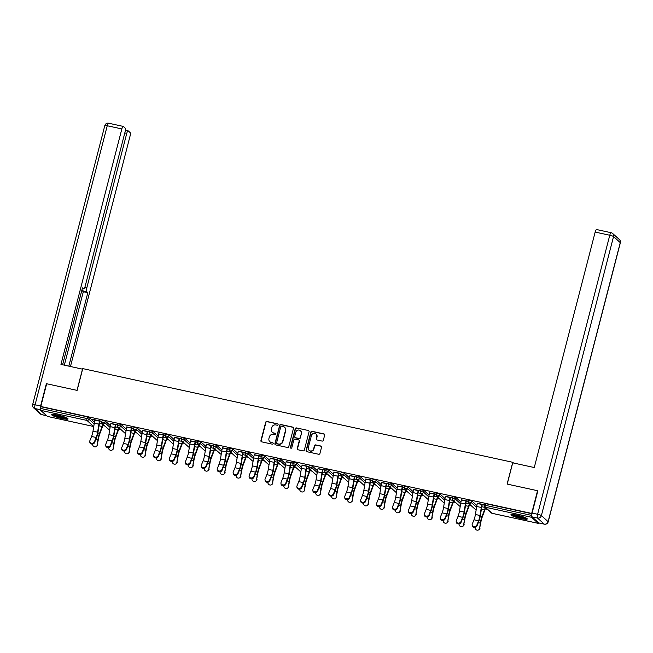<?xml version="1.0" encoding="UTF-8"?>
<svg xmlns="http://www.w3.org/2000/svg" width="653" height="653" viewBox="0 0 653 653"><rect width="100%" height="100%" fill="white"/><g stroke="black" fill="none" stroke-linecap="round" stroke-linejoin="round"><path stroke-width="0.98" d="M278.096 424.67A0.743 0.71 -47.9 0 0 277.582 423.805L266.93 421.487A1.061 1.012 -47.9 0 0 265.665 422.287L260.922 440.612A1.061 1.012 -47.9 0 0 261.665 441.844L272.317 444.171A0.743 0.71 -47.9 0 0 272.995 442.905A0.743 0.71 -47.9 0 0 272.685 442.742L271.305 442.44A3.404 3.249 -47.9 0 1 268.938 438.49L269.338 436.955A3.404 3.249 -47.9 0 1 273.387 434.4L274.766 434.702A0.743 0.71 -47.9 0 0 275.452 433.437A0.743 0.71 -47.9 0 0 275.133 433.274L273.754 432.972A3.404 3.249 -47.9 0 1 271.387 429.021L271.787 427.486A3.404 3.249 -47.9 0 1 275.835 424.932L277.215 425.234A0.743 0.71 -47.9 0 0 278.096 424.67M278.007 424.091A0.743 0.71 -47.9 0 0 277.819 424.017L267.167 421.699A1.061 1.012 -47.9 0 0 265.902 422.499L261.159 440.824A1.061 1.012 -47.9 0 0 261.339 441.714M273.101 443.028A0.743 0.71 -47.9 0 0 272.921 442.954L271.305 442.44M275.55 433.559A0.743 0.71 -47.9 0 0 275.37 433.486L273.754 432.972M517.241 515.201A8.44 1.2 -165.5 0 0 510.915 514.76A8.44 1.2 -165.5 0 0 520.939 518.547A8.44 1.2 -165.5 0 0 527.265 518.988A8.44 1.2 -165.5 0 0 517.241 515.201M58.019 415.145A8.44 1.2 -165.5 0 0 51.693 414.704A8.44 1.2 -165.5 0 0 61.717 418.491A8.44 1.2 -165.5 0 0 68.043 418.932A8.44 1.2 -165.5 0 0 58.019 415.145M322.068 441.085A1.061 1.012 -47.9 0 0 323.333 440.285L324.663 435.143A1.061 1.012 -47.9 0 0 323.929 433.902L312.093 431.323A1.061 1.012 -47.9 0 0 310.828 432.123L306.094 450.456A1.061 1.012 -47.9 0 0 306.828 451.688L318.656 454.268A1.061 1.012 -47.9 0 0 319.929 453.468L321.529 447.256A1.061 1.012 -47.9 0 0 320.794 446.023L315.734 444.913A1.061 1.012 -47.9 0 0 314.46 445.713L313.669 448.799A2.841 2.718 -47.9 0 1 309.081 450.317A2.841 2.718 -47.9 0 1 308.306 447.632L311.424 435.559A2.841 2.718 -47.9 0 1 316.011 434.041A2.841 2.718 -47.9 0 1 316.787 436.735L316.264 438.743A1.061 1.012 -47.9 0 0 317.007 439.975L322.068 441.085M40.796 406.476L46.673 383.752L77.111 390.388L82.743 368.602L512.752 462.3L507.12 484.077L537.558 490.713L531.681 513.429L40.796 406.476L40.723 408.452L86.996 418.532L87.42 416.875L41.155 406.795M293.483 428.344A1.061 1.012 -47.9 0 0 292.748 427.111L280.912 424.532A1.061 1.012 -47.9 0 0 279.647 425.332L274.913 443.656A1.061 1.012 -47.9 0 0 275.648 444.897L287.483 447.476A1.061 1.012 -47.9 0 0 288.748 446.676L293.483 428.344M296.503 427.927L308.338 430.507A1.061 1.012 -47.9 0 1 309.073 431.739L304.339 450.072A1.061 1.012 -47.9 0 1 303.074 450.872L298.005 449.77A1.061 1.012 -47.9 0 1 297.27 448.529L299.188 441.101A1.061 1.012 -47.9 0 0 298.454 439.861L295.091 439.126A1.061 1.012 -47.9 0 0 293.826 439.926L291.826 447.664A0.743 0.71 -47.9 0 1 290.626 448.064A0.743 0.71 -47.9 0 1 290.422 447.362L295.238 428.727A1.061 1.012 -47.9 0 1 296.503 427.927L308.338 430.507M513.552 463.018L512.752 462.3M47.514 416.434A1.624 0.424 -77.7 0 1 47.457 416.434A1.624 0.424 -77.7 0 1 47.4 416.41L40.674 410.329A1.624 0.424 -77.7 0 1 40.723 408.452M531.787 514.711L531.607 515.413A1.624 0.424 102.3 0 0 531.558 517.29L538.284 523.363A1.624 0.424 102.3 0 0 538.341 523.396A1.624 0.424 102.3 0 0 538.758 522.939M487.383 509.364L485.22 508.891M471.45 505.895L469.287 505.422M455.516 502.418L453.345 501.953M439.575 498.949L437.412 498.476M423.642 495.48L421.479 495.007M407.709 492.003L405.546 491.538M391.776 488.534L389.612 488.06M375.842 485.065L373.679 484.591M359.909 481.588L357.746 481.122M343.976 478.118L341.813 477.645M328.043 474.649L325.88 474.176M312.11 471.172L309.946 470.707M296.176 467.703L294.013 467.23M280.243 464.234L278.08 463.761M264.31 460.757L262.147 460.292M248.377 457.288L246.205 456.814M232.435 453.819L230.272 453.345M216.502 450.341L214.339 449.876M200.569 446.872L198.406 446.399M184.636 443.403L182.473 442.93M168.703 439.926L166.539 439.461M152.769 436.457L150.606 435.984M136.836 432.988L134.673 432.515M120.903 429.511L118.74 429.045M104.97 426.042L102.807 425.568M92.799 419.348L101.868 421.324M92.742 419.553L94.954 420.034M99.55 421.03L101.811 421.528M468.658 500.19L471.719 500.851L476.878 505.512M484.591 503.659L485.767 503.667L485.342 505.332L531.607 515.413M531.942 513.731L485.767 503.667M87.42 416.875L89.306 417.528L94.465 422.189M461.434 499.88L468.34 501.178M466.03 500.884L468.291 501.382M436.792 493.244L439.853 493.913L445.003 498.565M429.56 492.942L436.473 494.231M434.155 493.937L436.424 494.435M404.925 486.297L407.986 486.967L413.137 491.627M397.693 485.995L404.607 487.293M402.289 486.999L404.558 487.489M373.051 479.359L376.12 480.02L381.27 484.681M365.827 479.049L372.741 480.347M370.422 480.053L372.692 480.551M341.184 472.413L344.253 473.082L349.404 477.735M333.961 472.111L340.874 473.401M338.556 473.107L340.817 473.605M309.318 465.467L312.387 466.136L317.538 470.797M302.094 465.165L309.008 466.462M306.69 466.169L308.951 466.658M277.452 458.528L280.512 459.19L285.671 463.85M270.228 458.218L277.133 459.516M274.823 459.222L277.084 459.72M245.585 451.582L248.646 452.251L253.805 456.904M238.353 451.28L245.267 452.57M242.957 452.276L245.218 452.774M213.719 444.636L216.78 445.305L221.93 449.966M206.487 444.334L213.4 445.632M211.082 445.338L213.351 445.828M181.852 437.698L184.913 438.359L190.064 443.02M174.62 437.388L181.534 438.685M179.216 438.392L181.485 438.889M149.978 430.751L153.047 431.421L158.197 436.073M142.754 430.449L149.668 431.739M147.349 431.445L149.619 431.943M118.111 423.805L121.18 424.474L126.331 429.135M110.888 423.503L117.801 424.801M115.483 424.507L117.744 424.997M102.178 420.336L105.247 421.005L110.398 425.658M126.821 426.972L133.734 428.27M131.416 427.976L133.677 428.474M134.045 427.282L137.114 427.944L142.264 432.604M158.687 433.919L165.601 435.216M163.283 434.922L165.552 435.412M165.911 434.221L168.98 434.89L174.131 439.551M190.554 440.865L197.467 442.154M195.149 441.861L197.418 442.359M197.786 441.167L200.846 441.836L205.997 446.489M222.42 447.803L229.334 449.101M227.015 448.807L229.285 449.305M229.652 448.113L232.713 448.774L237.863 453.435M254.295 454.749L261.2 456.047M258.89 455.753L261.151 456.243M261.518 455.051L264.579 455.721L269.738 460.381M286.161 461.695L293.075 462.985M290.756 462.691L293.017 463.189M293.385 461.998L296.454 462.667L301.604 467.319M318.027 468.634L324.941 469.931M322.623 469.638L324.884 470.136M325.251 468.944L328.32 469.605L333.471 474.266M349.894 475.58L356.807 476.878M354.489 476.584L356.758 477.074M357.118 475.882L360.187 476.551L365.337 481.212M381.76 482.526L388.674 483.816M386.356 483.522L388.625 484.02M388.992 482.828L392.053 483.498L397.204 488.15M413.627 489.464L420.54 490.762M418.222 490.468L420.491 490.966M420.859 489.774L423.919 490.436L429.07 495.096M445.493 496.411L452.407 497.708M450.097 497.415L452.358 497.904M452.725 496.713L455.786 497.382L460.945 502.043M477.367 503.357L484.273 504.647M481.963 504.353L484.224 504.851M272.44 432.343A3.404 3.249 -47.9 0 0 273.991 433.192M269.991 441.812A3.404 3.249 -47.9 0 0 271.542 442.661M293.303 427.454A1.061 1.012 -47.9 0 0 292.985 427.323L281.157 424.744A1.061 1.012 -47.9 0 0 279.884 425.544L275.15 443.877A1.061 1.012 -47.9 0 0 275.329 444.766M281.647 426.197A0.743 0.71 -47.9 0 0 280.766 426.76L276.603 442.848A0.743 0.71 -47.9 0 0 277.117 443.714L278.578 444.024A3.404 3.249 -47.9 0 0 282.627 441.469L285.467 430.474A3.404 3.249 -47.9 0 0 283.1 426.515L281.647 426.197M276.937 443.64A0.743 0.71 -47.9 0 0 277.362 443.926L277.117 443.714M284.659 427.364A3.404 3.249 -47.9 0 1 285.704 430.686L282.863 441.681A3.404 3.249 -47.9 0 1 278.815 444.244L277.362 443.926M299.009 440.212A1.061 1.012 -47.9 0 1 299.425 441.314L297.507 448.742A1.061 1.012 -47.9 0 0 297.686 449.631M296.74 428.139A1.061 1.012 -47.9 0 0 295.474 428.939L290.658 447.574A0.743 0.71 -47.9 0 0 290.756 448.162M301.188 433.388A2.841 2.718 -47.9 0 0 300.404 430.694A2.841 2.718 -47.9 0 0 295.817 432.213L294.723 436.465A1.061 1.012 -47.9 0 0 295.458 437.706L298.821 438.432A1.061 1.012 -47.9 0 0 300.086 437.632L301.425 433.6A2.841 2.718 -47.9 0 0 300.527 430.8M295.14 437.567A1.061 1.012 -47.9 0 0 295.695 437.918L295.458 437.706M301.425 433.6L300.323 437.853A1.061 1.012 -47.9 0 1 299.058 438.653L295.695 437.918M316.125 434.147A2.841 2.718 -47.9 0 1 317.023 436.947L316.501 438.955A1.061 1.012 -47.9 0 0 316.689 439.844M309.204 450.423A2.841 2.718 -47.9 0 0 313.905 449.011L313.669 448.799M321.349 446.366A1.061 1.012 -47.9 0 0 321.031 446.236L315.97 445.134A1.061 1.012 -47.9 0 0 314.705 445.934L313.905 449.011M324.484 434.253A1.061 1.012 -47.9 0 0 324.166 434.114L312.33 431.543A1.061 1.012 -47.9 0 0 311.065 432.343L306.33 450.668A1.061 1.012 -47.9 0 0 306.51 451.558M92.612 444.032A2.432 2.253 -126.4 0 0 96.358 446.456A2.432 2.253 -126.4 0 0 97.207 444.995L98.366 439.461A7.248 1.877 -77.7 0 1 98.97 436.4A7.248 1.877 -77.7 0 1 99.705 434.057L102.26 427.209A8.66 2.245 102.3 0 0 103.125 424.417L103.133 424.385M99.395 423.389L102.815 424.14A7.248 1.877 -77.7 0 1 102.088 426.474L99.534 433.331A8.66 2.245 102.3 0 0 98.66 436.122A8.66 2.245 102.3 0 0 97.934 439.771L97.207 444.995M97.64 444.677A2.432 2.253 53.6 0 1 96.783 446.138L96.358 446.456M95.003 419.83L94.922 420.148A8.66 2.245 -77.7 0 0 94.293 423.16L93.004 431.16A7.248 1.877 102.3 0 1 92.473 433.682A7.248 1.877 102.3 0 1 91.575 436.473L89.836 440.783A2.432 1.967 -9.2 0 0 89.73 441.673A2.432 1.967 -9.2 0 0 91.902 443.256A2.432 1.967 -9.2 0 0 94.432 441.779L96.171 437.477A7.248 1.877 102.3 0 0 97.077 434.686A7.248 1.877 102.3 0 0 97.599 432.164L98.889 424.164A8.66 2.245 -77.7 0 1 99.517 421.152L99.599 420.834M99.909 421.112L99.827 421.43A7.248 1.877 102.3 0 0 99.297 423.952L98.015 431.951A8.66 2.245 -77.7 0 1 97.379 434.963A8.66 2.245 -77.7 0 1 96.301 438.294L94.563 442.603A2.432 1.967 170.8 0 1 92.032 444.081A2.432 1.967 170.8 0 1 89.861 442.489L89.73 441.673M66.941 417.985A7.305 1.037 14.5 0 1 58.027 416.492A7.305 1.037 14.5 0 1 53.113 414.41M54.55 414.533A6.767 0.963 -165.5 0 0 58.313 415.937A6.767 0.963 -165.5 0 0 65.635 417.398M52.371 414.426A8.391 1.192 -165.5 0 0 57.717 416.565A8.391 1.192 -165.5 0 0 67.585 418.361M526.163 518.049A7.305 1.037 14.5 0 1 524.139 518.049A7.305 1.037 14.5 0 1 517.062 516.499A7.305 1.037 14.5 0 1 512.336 514.466M513.764 514.588A6.767 0.963 -165.5 0 0 523.918 517.388A6.767 0.963 -165.5 0 0 524.857 517.454M511.593 514.482A8.391 1.192 -165.5 0 0 524.857 518.351A8.391 1.192 -165.5 0 0 526.808 518.417M82.596 369.182L60.958 364.407L121.85 128.935L107.247 125.751L35.082 404.787L40.6 405.995L46.363 383.686L77.005 390.363L82.507 369.1M84.768 287.5L86.792 287.94L126.764 133.375L124.796 132.951M86.792 287.94A3.249 0.841 102.3 0 0 86.702 291.695L82.205 290.716A3.249 0.841 -77.7 0 1 81.952 289.891M68.834 366.121L87.82 292.699L86.702 291.695M70.467 366.48L129.996 136.297A3.249 0.841 102.3 0 0 130.086 132.543L128.282 130.91A3.249 0.841 102.3 0 0 128.168 130.845A3.249 0.841 102.3 0 0 126.764 133.375M40.543 409.782L34.993 408.541L41.71 414.622L46.6 415.683M82.286 288.593L83.592 288.879A3.249 0.841 102.3 0 0 83.706 288.944A3.249 0.841 102.3 0 0 85.11 286.414L125.082 131.857A3.249 0.841 102.3 0 0 125.172 128.094L123.368 126.47A3.249 0.841 102.3 0 0 123.254 126.404A3.249 0.841 102.3 0 0 121.85 128.935M83.592 288.879L82.474 287.875L62.59 364.758M40.6 405.995A3.249 0.841 102.3 0 0 40.502 409.749M64.337 365.141L83.323 291.72L82.205 290.716M83.323 291.72L87.82 292.699M531.999 516.841L538.725 522.914L544.235 524.114L537.517 518.041L531.999 516.841A3.249 0.841 -77.7 0 1 532.097 513.078L537.86 490.778L507.218 484.102L512.719 462.838L534.268 467.532L595.169 232.068A3.249 0.841 -77.7 0 1 596.573 229.538A3.249 0.841 -77.7 0 1 596.687 229.595M108.545 447.509A2.432 2.253 -126.4 0 0 112.292 449.925A2.432 2.253 -126.4 0 0 113.149 448.464L114.299 442.93A7.248 1.877 -77.7 0 1 114.904 439.869A7.248 1.877 -77.7 0 1 115.638 437.534L118.193 430.678A8.66 2.245 102.3 0 0 119.058 427.886L119.066 427.854M115.328 426.866L118.748 427.609A7.248 1.877 -77.7 0 1 118.022 429.952L115.467 436.8A8.66 2.245 102.3 0 0 114.602 439.591A8.66 2.245 102.3 0 0 113.867 443.248L113.149 448.464M113.573 448.154A2.432 2.253 53.6 0 1 112.716 449.615L112.292 449.925M124.478 450.978A2.432 2.253 -126.4 0 0 128.225 453.394A2.432 2.253 -126.4 0 0 129.082 451.941L130.233 446.399A7.248 1.877 -77.7 0 1 130.837 443.346A7.248 1.877 -77.7 0 1 131.571 441.004L134.126 434.155A8.66 2.245 102.3 0 0 134.991 431.364L135 431.331M131.261 430.335L134.689 431.078A7.248 1.877 -77.7 0 1 133.955 433.421L131.4 440.269A8.66 2.245 102.3 0 0 130.535 443.069A8.66 2.245 102.3 0 0 129.808 446.717L129.082 451.941M129.506 451.623A2.432 2.253 53.6 0 1 128.649 453.084L128.225 453.394M140.411 454.447A2.432 2.253 -126.4 0 0 144.158 456.871A2.432 2.253 -126.4 0 0 145.015 455.41L146.166 449.876A7.248 1.877 -77.7 0 1 146.778 446.815A7.248 1.877 -77.7 0 1 147.505 444.473L150.059 437.624A8.66 2.245 102.3 0 0 150.925 434.833L150.933 434.8M147.194 433.804L150.623 434.555A7.248 1.877 -77.7 0 1 149.888 436.89L147.333 443.746A8.66 2.245 102.3 0 0 146.468 446.538A8.66 2.245 102.3 0 0 145.741 450.186L145.015 455.41M145.439 455.092A2.432 2.253 53.6 0 1 144.582 456.553L144.158 456.871M156.345 457.924A2.432 2.253 -126.4 0 0 160.091 460.341A2.432 2.253 -126.4 0 0 160.948 458.879L162.099 453.345A7.248 1.877 -77.7 0 1 162.711 450.284A7.248 1.877 -77.7 0 1 163.438 447.95L165.993 441.093A8.66 2.245 102.3 0 0 166.858 438.302L166.866 438.269M163.128 437.281L166.556 438.024A7.248 1.877 -77.7 0 1 165.821 440.367L163.266 447.215A8.66 2.245 102.3 0 0 162.401 450.007A8.66 2.245 102.3 0 0 161.675 453.664L160.948 458.879M161.373 458.569A2.432 2.253 53.6 0 1 160.524 460.03L160.091 460.341M172.278 461.393A2.432 2.253 -126.4 0 0 176.024 463.81A2.432 2.253 -126.4 0 0 176.881 462.357L178.032 456.814A7.248 1.877 -77.7 0 1 178.644 453.762A7.248 1.877 -77.7 0 1 179.371 451.419L181.926 444.571A8.66 2.245 102.3 0 0 182.799 441.779L182.807 441.746M179.061 440.751L182.489 441.493A7.248 1.877 -77.7 0 1 181.754 443.836L179.2 450.684A8.66 2.245 102.3 0 0 178.334 453.484A8.66 2.245 102.3 0 0 177.608 457.133L176.881 462.357M177.306 462.038A2.432 2.253 53.6 0 1 176.457 463.499L176.024 463.81M110.937 423.299L110.855 423.626A8.66 2.245 -77.7 0 0 110.226 426.638L108.937 434.629A7.248 1.877 102.3 0 1 108.414 437.151A7.248 1.877 102.3 0 1 107.508 439.942L105.77 444.252A2.432 1.967 -9.2 0 0 105.664 445.142A2.432 1.967 -9.2 0 0 107.835 446.725A2.432 1.967 -9.2 0 0 110.365 445.256L112.104 440.946A7.248 1.877 102.3 0 0 113.01 438.155A7.248 1.877 102.3 0 0 113.532 435.633L114.822 427.633A8.66 2.245 -77.7 0 1 115.45 424.63L115.532 424.303M115.842 424.581L115.761 424.907A7.248 1.877 102.3 0 0 115.23 427.429L113.948 435.42A8.66 2.245 -77.7 0 1 113.312 438.432A8.66 2.245 -77.7 0 1 112.234 441.771L110.496 446.072A2.432 1.967 170.8 0 1 107.965 447.55A2.432 1.967 170.8 0 1 105.794 445.966L105.664 445.142M126.87 426.776L126.788 427.095A8.66 2.245 -77.7 0 0 126.16 430.107L124.87 438.106A7.248 1.877 102.3 0 1 124.348 440.628A7.248 1.877 102.3 0 1 123.441 443.42L121.703 447.721A2.432 1.967 -9.2 0 0 121.597 448.611A2.432 1.967 -9.2 0 0 123.768 450.203A2.432 1.967 -9.2 0 0 126.298 448.725L128.037 444.415A7.248 1.877 102.3 0 0 128.943 441.624A7.248 1.877 102.3 0 0 129.465 439.102L130.755 431.111A8.66 2.245 -77.7 0 1 131.384 428.099L131.465 427.78M131.775 428.058L131.694 428.376A7.248 1.877 102.3 0 0 131.163 430.898L129.882 438.898A8.66 2.245 -77.7 0 1 129.253 441.91A8.66 2.245 -77.7 0 1 128.168 445.24L126.429 449.542A2.432 1.967 170.8 0 1 123.899 451.019A2.432 1.967 170.8 0 1 121.727 449.435L121.597 448.611M142.803 430.245L142.721 430.564A8.66 2.245 -77.7 0 0 142.093 433.576L140.803 441.575A7.248 1.877 102.3 0 1 140.281 444.097A7.248 1.877 102.3 0 1 139.375 446.889L137.636 451.199A2.432 1.967 -9.2 0 0 137.53 452.088A2.432 1.967 -9.2 0 0 139.701 453.672A2.432 1.967 -9.2 0 0 142.232 452.194L143.97 447.893A7.248 1.877 102.3 0 0 144.876 445.101A7.248 1.877 102.3 0 0 145.399 442.579L146.688 434.58A8.66 2.245 -77.7 0 1 147.317 431.568L147.398 431.249M147.709 431.527L147.627 431.845A7.248 1.877 102.3 0 0 147.096 434.367L145.815 442.367A8.66 2.245 -77.7 0 1 145.186 445.379A8.66 2.245 -77.7 0 1 144.101 448.709L142.362 453.019A2.432 1.967 170.8 0 1 139.832 454.496A2.432 1.967 170.8 0 1 137.661 452.904L137.53 452.088M158.736 433.714L158.655 434.041A8.66 2.245 -77.7 0 0 158.026 437.053L156.736 445.044A7.248 1.877 102.3 0 1 156.214 447.566A7.248 1.877 102.3 0 1 155.308 450.358L153.569 454.668A2.432 1.967 -9.2 0 0 153.463 455.557A2.432 1.967 -9.2 0 0 155.634 457.141A2.432 1.967 -9.2 0 0 158.165 455.672L159.903 451.362A7.248 1.877 102.3 0 0 160.809 448.57A7.248 1.877 102.3 0 0 161.34 446.048L162.621 438.049A8.66 2.245 -77.7 0 1 163.25 435.045L163.332 434.718M163.642 434.996L163.56 435.322A7.248 1.877 102.3 0 0 163.03 437.845L161.748 445.836A8.66 2.245 -77.7 0 1 161.12 448.848A8.66 2.245 -77.7 0 1 160.034 452.186L158.295 456.488A2.432 1.967 170.8 0 1 155.765 457.965A2.432 1.967 170.8 0 1 153.594 456.382L153.463 455.557M174.669 437.192L174.588 437.51A8.66 2.245 -77.7 0 0 173.959 440.522L172.678 448.521A7.248 1.877 102.3 0 1 172.147 451.043A7.248 1.877 102.3 0 1 171.241 453.835L169.502 458.137A2.432 1.967 -9.2 0 0 169.396 459.026A2.432 1.967 -9.2 0 0 171.568 460.618A2.432 1.967 -9.2 0 0 174.098 459.141L175.837 454.831A7.248 1.877 102.3 0 0 176.743 452.039A7.248 1.877 102.3 0 0 177.273 449.517L178.555 441.526A8.66 2.245 -77.7 0 1 179.183 438.514L179.273 438.196M179.575 438.473L179.493 438.792A7.248 1.877 102.3 0 0 178.971 441.314L177.681 449.313A8.66 2.245 -77.7 0 1 177.053 452.325A8.66 2.245 -77.7 0 1 175.967 455.655L174.237 459.957A2.432 1.967 170.8 0 1 171.698 461.434A2.432 1.967 170.8 0 1 169.535 459.851L169.396 459.026M188.211 464.863A2.432 2.253 -126.4 0 0 191.958 467.287A2.432 2.253 -126.4 0 0 192.815 465.826L193.965 460.292A7.248 1.877 -77.7 0 1 194.578 457.231A7.248 1.877 -77.7 0 1 195.304 454.888L197.859 448.04A8.66 2.245 102.3 0 0 198.732 445.248L198.741 445.215M194.994 444.22L198.422 444.971A7.248 1.877 -77.7 0 1 197.696 447.305L195.141 454.161A8.66 2.245 102.3 0 0 194.268 456.953A8.66 2.245 102.3 0 0 193.541 460.602L192.815 465.826M193.239 465.507A2.432 2.253 53.6 0 1 192.39 466.968L191.958 467.287M190.611 440.661L190.521 440.979A8.66 2.245 -77.7 0 0 189.892 443.991L188.611 451.99A7.248 1.877 102.3 0 1 188.08 454.512A7.248 1.877 102.3 0 1 187.174 457.304L185.436 461.614A2.432 1.967 -9.2 0 0 185.33 462.504A2.432 1.967 -9.2 0 0 187.501 464.087A2.432 1.967 -9.2 0 0 190.031 462.61L191.77 458.308A7.248 1.877 102.3 0 0 192.676 455.516A7.248 1.877 102.3 0 0 193.206 452.994L194.488 444.995A8.66 2.245 -77.7 0 1 195.116 441.983L195.206 441.665M195.508 441.942L195.427 442.261A7.248 1.877 102.3 0 0 194.904 444.783L193.614 452.782A8.66 2.245 -77.7 0 1 192.986 455.794A8.66 2.245 -77.7 0 1 191.909 459.124L190.17 463.434A2.432 1.967 170.8 0 1 187.631 464.912A2.432 1.967 170.8 0 1 185.468 463.32L185.33 462.504M204.144 468.34A2.432 2.253 -126.4 0 0 207.891 470.756A2.432 2.253 -126.4 0 0 208.748 469.295L209.899 463.761A7.248 1.877 -77.7 0 1 210.511 460.7A7.248 1.877 -77.7 0 1 211.237 458.365L213.792 451.509A8.66 2.245 102.3 0 0 214.666 448.717L214.674 448.684M210.935 447.697L214.355 448.44A7.248 1.877 -77.7 0 1 213.629 450.782L211.074 457.631A8.66 2.245 102.3 0 0 210.201 460.422A8.66 2.245 102.3 0 0 209.474 464.079L208.748 469.295M209.172 468.985A2.432 2.253 53.6 0 1 208.323 470.446L207.891 470.756M206.544 444.13L206.454 444.456A8.66 2.245 -77.7 0 0 205.826 447.468L204.544 455.459A7.248 1.877 102.3 0 1 204.014 457.982A7.248 1.877 102.3 0 1 203.107 460.773L201.369 465.083A2.432 1.967 -9.2 0 0 201.263 465.973A2.432 1.967 -9.2 0 0 203.434 467.556A2.432 1.967 -9.2 0 0 205.964 466.087L207.703 461.777A7.248 1.877 102.3 0 0 208.609 458.986A7.248 1.877 102.3 0 0 209.14 456.463L210.421 448.464A8.66 2.245 -77.7 0 1 211.058 445.46L211.139 445.134M211.45 445.411L211.36 445.738A7.248 1.877 102.3 0 0 210.837 448.26L209.548 456.251A8.66 2.245 -77.7 0 1 208.919 459.263A8.66 2.245 -77.7 0 1 207.842 462.602L206.103 466.903A2.432 1.967 170.8 0 1 203.565 468.381A2.432 1.967 170.8 0 1 201.402 466.797L201.263 465.973M220.077 471.809A2.432 2.253 -126.4 0 0 223.832 474.225A2.432 2.253 -126.4 0 0 224.681 472.772L225.832 467.23A7.248 1.877 -77.7 0 1 226.444 464.177A7.248 1.877 -77.7 0 1 227.171 461.834L229.725 454.986A8.66 2.245 102.3 0 0 230.599 452.194L230.607 452.162M226.869 451.166L230.289 451.909A7.248 1.877 -77.7 0 1 229.562 454.251L227.007 461.1A8.66 2.245 102.3 0 0 226.134 463.899A8.66 2.245 102.3 0 0 225.407 467.548L224.681 472.772M225.105 472.454A2.432 2.253 53.6 0 1 224.257 473.915L223.832 474.225M222.477 447.607L222.395 447.925A8.66 2.245 -77.7 0 0 221.759 450.937L220.477 458.937A7.248 1.877 102.3 0 1 219.947 461.459A7.248 1.877 102.3 0 1 219.041 464.25L217.302 468.552A2.432 1.967 -9.2 0 0 217.196 469.442A2.432 1.967 -9.2 0 0 219.367 471.033A2.432 1.967 -9.2 0 0 221.898 469.556L223.636 465.246A7.248 1.877 102.3 0 0 224.542 462.455A7.248 1.877 102.3 0 0 225.073 459.932L226.354 451.941A8.66 2.245 -77.7 0 1 226.991 448.929L227.073 448.611M227.383 448.889L227.293 449.207A7.248 1.877 102.3 0 0 226.771 451.729L225.481 459.728A8.66 2.245 -77.7 0 1 224.852 462.74A8.66 2.245 -77.7 0 1 223.775 466.071L222.036 470.372A2.432 1.967 170.8 0 1 219.498 471.85A2.432 1.967 170.8 0 1 217.335 470.266L217.196 469.442M236.011 475.278A2.432 2.253 -126.4 0 0 239.765 477.702A2.432 2.253 -126.4 0 0 240.614 476.241L241.765 470.707A7.248 1.877 -77.7 0 1 242.377 467.646A7.248 1.877 -77.7 0 1 243.104 465.303L245.659 458.455A8.66 2.245 102.3 0 0 246.532 455.663L246.54 455.631M242.802 454.635L246.222 455.386A7.248 1.877 -77.7 0 1 245.495 457.72L242.94 464.577A8.66 2.245 102.3 0 0 242.067 467.368A8.66 2.245 102.3 0 0 241.341 471.017L240.614 476.241M241.039 475.923A2.432 2.253 53.6 0 1 240.19 477.384L239.765 477.702M238.41 451.076L238.329 451.394A8.66 2.245 -77.7 0 0 237.692 454.406L236.41 462.406A7.248 1.877 102.3 0 1 235.88 464.928A7.248 1.877 102.3 0 1 234.974 467.719L233.235 472.029A2.432 1.967 -9.2 0 0 233.137 472.919A2.432 1.967 -9.2 0 0 235.3 474.502A2.432 1.967 -9.2 0 0 237.839 473.025L239.569 468.723A7.248 1.877 102.3 0 0 240.475 465.932A7.248 1.877 102.3 0 0 241.006 463.41L242.287 455.41A8.66 2.245 -77.7 0 1 242.924 452.398L243.006 452.08M243.316 452.358L243.234 452.676A7.248 1.877 102.3 0 0 242.704 455.198L241.414 463.197A8.66 2.245 -77.7 0 1 240.786 466.209A8.66 2.245 -77.7 0 1 239.708 469.54L237.97 473.849A2.432 1.967 170.8 0 1 235.439 475.327A2.432 1.967 170.8 0 1 233.268 473.735L233.137 472.919M251.944 478.755A2.432 2.253 -126.4 0 0 255.698 481.171A2.432 2.253 -126.4 0 0 256.547 479.71L257.698 474.176A7.248 1.877 -77.7 0 1 258.31 471.115A7.248 1.877 -77.7 0 1 259.037 468.781L261.592 461.924A8.66 2.245 102.3 0 0 262.465 459.132L262.473 459.1M258.735 458.112L262.155 458.855A7.248 1.877 -77.7 0 1 261.429 461.198L258.874 468.046A8.66 2.245 102.3 0 0 258 470.837A8.66 2.245 102.3 0 0 257.274 474.494L256.547 479.71M256.98 479.4A2.432 2.253 53.6 0 1 256.123 480.861L255.698 481.171M254.344 454.545L254.262 454.872A8.66 2.245 -77.7 0 0 253.625 457.884L252.344 465.875A7.248 1.877 102.3 0 1 251.813 468.397A7.248 1.877 102.3 0 1 250.907 471.188L249.177 475.498A2.432 1.967 -9.2 0 0 249.071 476.388A2.432 1.967 -9.2 0 0 251.234 477.972A2.432 1.967 -9.2 0 0 253.772 476.502L255.511 472.192A7.248 1.877 102.3 0 0 256.409 469.401A7.248 1.877 102.3 0 0 256.939 466.879L258.229 458.879A8.66 2.245 -77.7 0 1 258.857 455.876L258.939 455.549M259.249 455.827L259.168 456.153A7.248 1.877 102.3 0 0 258.637 458.675L257.347 466.666A8.66 2.245 -77.7 0 1 256.719 469.678A8.66 2.245 -77.7 0 1 255.641 473.017L253.903 477.319A2.432 1.967 170.8 0 1 251.372 478.796A2.432 1.967 170.8 0 1 249.201 477.212L249.071 476.388M267.885 482.224A2.432 2.253 -126.4 0 0 271.632 484.64A2.432 2.253 -126.4 0 0 272.481 483.187L273.64 477.645A7.248 1.877 -77.7 0 1 274.244 474.592A7.248 1.877 -77.7 0 1 274.97 472.25L277.525 465.401A8.66 2.245 102.3 0 0 278.398 462.61L278.407 462.577M274.668 461.581L278.088 462.324A7.248 1.877 -77.7 0 1 277.362 464.667L274.807 471.515A8.66 2.245 102.3 0 0 273.934 474.315A8.66 2.245 102.3 0 0 273.207 477.963L272.481 483.187M272.913 482.869A2.432 2.253 53.6 0 1 272.056 484.33L271.632 484.64M270.277 458.022L270.195 458.341A8.66 2.245 -77.7 0 0 269.567 461.353L268.277 469.352A7.248 1.877 102.3 0 1 267.746 471.874A7.248 1.877 102.3 0 1 266.848 474.666L265.11 478.967A2.432 1.967 -9.2 0 0 265.004 479.857A2.432 1.967 -9.2 0 0 267.167 481.449A2.432 1.967 -9.2 0 0 269.705 479.971L271.444 475.662A7.248 1.877 102.3 0 0 272.342 472.87A7.248 1.877 102.3 0 0 272.872 470.348L274.162 462.357A8.66 2.245 -77.7 0 1 274.791 459.345L274.872 459.026M275.182 459.304L275.101 459.622A7.248 1.877 102.3 0 0 274.57 462.144L273.281 470.144A8.66 2.245 -77.7 0 1 272.652 473.156A8.66 2.245 -77.7 0 1 271.575 476.486L269.836 480.788A2.432 1.967 170.8 0 1 267.306 482.265A2.432 1.967 170.8 0 1 265.134 480.681L265.004 479.857M283.818 485.693A2.432 2.253 -126.4 0 0 287.565 488.118A2.432 2.253 -126.4 0 0 288.414 486.656L289.573 481.122A7.248 1.877 -77.7 0 1 290.177 478.061A7.248 1.877 -77.7 0 1 290.911 475.719L293.458 468.87A8.66 2.245 102.3 0 0 294.332 466.079L294.34 466.046M290.601 465.05L294.021 465.801A7.248 1.877 -77.7 0 1 293.295 468.136L290.74 474.992A8.66 2.245 102.3 0 0 289.867 477.784A8.66 2.245 102.3 0 0 289.14 481.432L288.414 486.656M288.846 486.338A2.432 2.253 53.6 0 1 287.989 487.799L287.565 488.118M286.21 461.491L286.128 461.81A8.66 2.245 -77.7 0 0 285.5 464.822L284.21 472.821A7.248 1.877 102.3 0 1 283.68 475.343A7.248 1.877 102.3 0 1 282.782 478.135L281.043 482.445A2.432 1.967 -9.2 0 0 280.937 483.334A2.432 1.967 -9.2 0 0 283.1 484.918A2.432 1.967 -9.2 0 0 285.639 483.44L287.377 479.139A7.248 1.877 102.3 0 0 288.275 476.347A7.248 1.877 102.3 0 0 288.806 473.825L290.095 465.826A8.66 2.245 -77.7 0 1 290.724 462.814L290.805 462.495M291.116 462.773L291.034 463.091A7.248 1.877 102.3 0 0 290.503 465.613L289.222 473.613A8.66 2.245 -77.7 0 1 288.585 476.625A8.66 2.245 -77.7 0 1 287.508 479.955L285.769 484.265A2.432 1.967 170.8 0 1 283.239 485.742A2.432 1.967 170.8 0 1 281.068 484.151L280.937 483.334M299.751 489.17A2.432 2.253 -126.4 0 0 303.498 491.587A2.432 2.253 -126.4 0 0 304.347 490.125L305.506 484.591A7.248 1.877 -77.7 0 1 306.11 481.53A7.248 1.877 -77.7 0 1 306.845 479.196L309.4 472.339A8.66 2.245 102.3 0 0 310.265 469.548L310.273 469.515M306.535 468.528L309.955 469.27A7.248 1.877 -77.7 0 1 309.228 471.613L306.673 478.461A8.66 2.245 102.3 0 0 305.8 481.253A8.66 2.245 102.3 0 0 305.073 484.91L304.347 490.125M304.78 489.815A2.432 2.253 53.6 0 1 303.923 491.276L303.498 491.587M302.143 464.96L302.061 465.287A8.66 2.245 -77.7 0 0 301.433 468.299L300.143 476.29A7.248 1.877 102.3 0 1 299.613 478.812A7.248 1.877 102.3 0 1 298.715 481.604L296.976 485.914A2.432 1.967 -9.2 0 0 296.87 486.803A2.432 1.967 -9.2 0 0 299.041 488.387A2.432 1.967 -9.2 0 0 301.572 486.918L303.31 482.608A7.248 1.877 102.3 0 0 304.216 479.816A7.248 1.877 102.3 0 0 304.739 477.294L306.028 469.295A8.66 2.245 -77.7 0 1 306.657 466.291L306.739 465.964M307.049 466.242L306.967 466.569A7.248 1.877 102.3 0 0 306.437 469.091L305.155 477.082A8.66 2.245 -77.7 0 1 304.518 480.094A8.66 2.245 -77.7 0 1 303.441 483.432L301.702 487.734A2.432 1.967 170.8 0 1 299.172 489.211A2.432 1.967 170.8 0 1 297.001 487.628L296.87 486.803M315.685 492.64A2.432 2.253 -126.4 0 0 319.431 495.056A2.432 2.253 -126.4 0 0 320.288 493.603L321.439 488.06A7.248 1.877 -77.7 0 1 322.043 485.008A7.248 1.877 -77.7 0 1 322.778 482.665L325.333 475.817A8.66 2.245 102.3 0 0 326.198 473.025L326.206 472.992M322.468 471.997L325.888 472.739A7.248 1.877 -77.7 0 1 325.161 475.082L322.606 481.93A8.66 2.245 102.3 0 0 321.741 484.73A8.66 2.245 102.3 0 0 321.007 488.379L320.288 493.603M320.713 493.284A2.432 2.253 53.6 0 1 319.856 494.745L319.431 495.056M318.076 468.438L317.995 468.756A8.66 2.245 -77.7 0 0 317.366 471.768L316.076 479.767A7.248 1.877 102.3 0 1 315.554 482.289A7.248 1.877 102.3 0 1 314.648 485.081L312.909 489.383A2.432 1.967 -9.2 0 0 312.803 490.272A2.432 1.967 -9.2 0 0 314.975 491.864A2.432 1.967 -9.2 0 0 317.505 490.387L319.244 486.077A7.248 1.877 102.3 0 0 320.15 483.285A7.248 1.877 102.3 0 0 320.672 480.763L321.962 472.772A8.66 2.245 -77.7 0 1 322.59 469.76L322.672 469.434M322.982 469.719L322.9 470.038A7.248 1.877 102.3 0 0 322.37 472.56L321.088 480.559A8.66 2.245 -77.7 0 1 320.452 483.571A8.66 2.245 -77.7 0 1 319.374 486.901L317.636 491.203A2.432 1.967 170.8 0 1 315.105 492.68A2.432 1.967 170.8 0 1 312.934 491.097L312.803 490.272M331.618 496.109A2.432 2.253 -126.4 0 0 335.364 498.533A2.432 2.253 -126.4 0 0 336.222 497.072L337.372 491.538A7.248 1.877 -77.7 0 1 337.976 488.477A7.248 1.877 -77.7 0 1 338.711 486.134L341.266 479.286A8.66 2.245 102.3 0 0 342.131 476.494L342.139 476.461M338.401 475.466L341.829 476.217A7.248 1.877 -77.7 0 1 341.095 478.551L338.54 485.408A8.66 2.245 102.3 0 0 337.674 488.199A8.66 2.245 102.3 0 0 336.948 491.848L336.222 497.072M336.646 496.753A2.432 2.253 53.6 0 1 335.789 498.215L335.364 498.533M334.01 471.907L333.928 472.225A8.66 2.245 -77.7 0 0 333.299 475.237L332.01 483.236A7.248 1.877 102.3 0 1 331.487 485.759A7.248 1.877 102.3 0 1 330.581 488.55L328.843 492.86A2.432 1.967 -9.2 0 0 328.737 493.75A2.432 1.967 -9.2 0 0 330.908 495.333A2.432 1.967 -9.2 0 0 333.438 493.856L335.177 489.554A7.248 1.877 102.3 0 0 336.083 486.763A7.248 1.877 102.3 0 0 336.605 484.24L337.895 476.241A8.66 2.245 -77.7 0 1 338.523 473.229L338.605 472.911M338.915 473.188L338.834 473.507A7.248 1.877 102.3 0 0 338.303 476.029L337.021 484.028A8.66 2.245 -77.7 0 1 336.393 487.04A8.66 2.245 -77.7 0 1 335.307 490.37L333.569 494.68A2.432 1.967 170.8 0 1 331.038 496.158A2.432 1.967 170.8 0 1 328.867 494.566L328.737 493.75M347.551 499.586A2.432 2.253 -126.4 0 0 351.298 502.002A2.432 2.253 -126.4 0 0 352.155 500.541L353.306 495.007A7.248 1.877 -77.7 0 1 353.918 491.946A7.248 1.877 -77.7 0 1 354.644 489.611L357.199 482.755A8.66 2.245 102.3 0 0 358.064 479.963L358.073 479.931M354.334 478.943L357.762 479.686A7.248 1.877 -77.7 0 1 357.028 482.028L354.473 488.877A8.66 2.245 102.3 0 0 353.608 491.668A8.66 2.245 102.3 0 0 352.881 495.325L352.155 500.541M352.579 500.231A2.432 2.253 53.6 0 1 351.722 501.692L351.298 502.002M349.943 475.376L349.861 475.702A8.66 2.245 -77.7 0 0 349.233 478.714L347.943 486.705A7.248 1.877 102.3 0 1 347.42 489.228A7.248 1.877 102.3 0 1 346.514 492.019L344.776 496.329A2.432 1.967 -9.2 0 0 344.67 497.219A2.432 1.967 -9.2 0 0 346.841 498.802A2.432 1.967 -9.2 0 0 349.371 497.333L351.11 493.023A7.248 1.877 102.3 0 0 352.016 490.232A7.248 1.877 102.3 0 0 352.538 487.709L353.828 479.71A8.66 2.245 -77.7 0 1 354.457 476.706L354.538 476.38M354.848 476.657L354.767 476.984A7.248 1.877 102.3 0 0 354.236 479.506L352.955 487.497A8.66 2.245 -77.7 0 1 352.326 490.509A8.66 2.245 -77.7 0 1 351.241 493.848L349.502 498.149A2.432 1.967 170.8 0 1 346.972 499.627A2.432 1.967 170.8 0 1 344.8 498.043L344.67 497.219M363.484 503.055A2.432 2.253 -126.4 0 0 367.231 505.471A2.432 2.253 -126.4 0 0 368.088 504.018L369.239 498.476A7.248 1.877 -77.7 0 1 369.851 495.423A7.248 1.877 -77.7 0 1 370.577 493.08L373.132 486.232A8.66 2.245 102.3 0 0 374.006 483.44L374.014 483.408M370.267 482.412L373.696 483.155A7.248 1.877 -77.7 0 1 372.961 485.497L370.406 492.346A8.66 2.245 102.3 0 0 369.541 495.145A8.66 2.245 102.3 0 0 368.814 498.794L368.088 504.018M368.512 503.7A2.432 2.253 53.6 0 1 367.663 505.161L367.231 505.471M365.876 478.853L365.794 479.171A8.66 2.245 -77.7 0 0 365.166 482.183L363.876 490.183A7.248 1.877 102.3 0 1 363.354 492.705A7.248 1.877 102.3 0 1 362.448 495.496L360.709 499.798A2.432 1.967 -9.2 0 0 360.603 500.688A2.432 1.967 -9.2 0 0 362.774 502.279A2.432 1.967 -9.2 0 0 365.305 500.802L367.043 496.492A7.248 1.877 102.3 0 0 367.949 493.701A7.248 1.877 102.3 0 0 368.48 491.178L369.761 483.187A8.66 2.245 -77.7 0 1 370.39 480.175L370.471 479.849M370.782 480.135L370.7 480.453A7.248 1.877 102.3 0 0 370.169 482.975L368.888 490.974A8.66 2.245 -77.7 0 1 368.259 493.986A8.66 2.245 -77.7 0 1 367.174 497.317L365.443 501.618A2.432 1.967 170.8 0 1 362.905 503.096A2.432 1.967 170.8 0 1 360.734 501.512L360.603 500.688M379.417 506.524A2.432 2.253 -126.4 0 0 383.164 508.948A2.432 2.253 -126.4 0 0 384.021 507.487L385.172 501.953A7.248 1.877 -77.7 0 1 385.784 498.892A7.248 1.877 -77.7 0 1 386.511 496.549L389.066 489.701A8.66 2.245 102.3 0 0 389.939 486.909L389.947 486.877M386.201 485.881L389.629 486.632A7.248 1.877 -77.7 0 1 388.894 488.966L386.347 495.823A8.66 2.245 102.3 0 0 385.474 498.614A8.66 2.245 102.3 0 0 384.748 502.263L384.021 507.487M384.446 507.169A2.432 2.253 53.6 0 1 383.597 508.63L383.164 508.948M381.809 482.322L381.727 482.64A8.66 2.245 -77.7 0 0 381.099 485.652L379.817 493.652A7.248 1.877 102.3 0 1 379.287 496.174A7.248 1.877 102.3 0 1 378.381 498.965L376.642 503.275A2.432 1.967 -9.2 0 0 376.536 504.165A2.432 1.967 -9.2 0 0 378.707 505.749A2.432 1.967 -9.2 0 0 381.238 504.271L382.976 499.969A7.248 1.877 102.3 0 0 383.882 497.178A7.248 1.877 102.3 0 0 384.413 494.656L385.694 486.656A8.66 2.245 -77.7 0 1 386.323 483.644L386.413 483.326M386.715 483.604L386.633 483.922A7.248 1.877 102.3 0 0 386.111 486.444L384.821 494.443A8.66 2.245 -77.7 0 1 384.193 497.455A8.66 2.245 -77.7 0 1 383.107 500.786L381.376 505.095A2.432 1.967 170.8 0 1 378.838 506.573A2.432 1.967 170.8 0 1 376.675 504.981L376.536 504.165M395.351 510.001A2.432 2.253 -126.4 0 0 399.097 512.417A2.432 2.253 -126.4 0 0 399.954 510.956L401.105 505.422A7.248 1.877 -77.7 0 1 401.717 502.361A7.248 1.877 -77.7 0 1 402.444 500.027L404.999 493.17A8.66 2.245 102.3 0 0 405.872 490.379L405.88 490.346M402.134 489.358L405.562 490.101A7.248 1.877 -77.7 0 1 404.836 492.444L402.281 499.292A8.66 2.245 102.3 0 0 401.407 502.084A8.66 2.245 102.3 0 0 400.681 505.74L399.954 510.956M400.379 510.646A2.432 2.253 53.6 0 1 399.53 512.107L399.097 512.417M397.75 485.791L397.661 486.118A8.66 2.245 -77.7 0 0 397.032 489.13L395.751 497.121A7.248 1.877 102.3 0 1 395.22 499.643A7.248 1.877 102.3 0 1 394.314 502.435L392.575 506.744A2.432 1.967 -9.2 0 0 392.469 507.634A2.432 1.967 -9.2 0 0 394.641 509.218A2.432 1.967 -9.2 0 0 397.171 507.748L398.91 503.439A7.248 1.877 102.3 0 0 399.816 500.647A7.248 1.877 102.3 0 0 400.346 498.125L401.628 490.125A8.66 2.245 -77.7 0 1 402.256 487.122L402.346 486.795M402.648 487.073L402.566 487.399A7.248 1.877 102.3 0 0 402.044 489.921L400.754 497.913A8.66 2.245 -77.7 0 1 400.126 500.924A8.66 2.245 -77.7 0 1 399.048 504.263L397.31 508.565A2.432 1.967 170.8 0 1 394.771 510.042A2.432 1.967 170.8 0 1 392.608 508.458L392.469 507.634M411.284 513.47A2.432 2.253 -126.4 0 0 415.03 515.886A2.432 2.253 -126.4 0 0 415.888 514.433L417.038 508.891A7.248 1.877 -77.7 0 1 417.651 505.838A7.248 1.877 -77.7 0 1 418.377 503.496L420.932 496.647A8.66 2.245 102.3 0 0 421.805 493.856L421.814 493.823M418.075 492.827L421.495 493.57A7.248 1.877 -77.7 0 1 420.769 495.913L418.214 502.761A8.66 2.245 102.3 0 0 417.34 505.561A8.66 2.245 102.3 0 0 416.614 509.209L415.888 514.433M416.312 514.115A2.432 2.253 53.6 0 1 415.463 515.576L415.03 515.886M413.684 489.268L413.594 489.587A8.66 2.245 -77.7 0 0 412.965 492.599L411.684 500.598A7.248 1.877 102.3 0 1 411.153 503.12A7.248 1.877 102.3 0 1 410.247 505.912L408.509 510.213A2.432 1.967 -9.2 0 0 408.403 511.103A2.432 1.967 -9.2 0 0 410.574 512.695A2.432 1.967 -9.2 0 0 413.104 511.217L414.843 506.908A7.248 1.877 102.3 0 0 415.749 504.116A7.248 1.877 102.3 0 0 416.279 501.594L417.561 493.603A8.66 2.245 -77.7 0 1 418.198 490.591L418.279 490.264M418.589 490.55L418.5 490.868A7.248 1.877 102.3 0 0 417.977 493.39L416.687 501.39A8.66 2.245 -77.7 0 1 416.059 504.402A8.66 2.245 -77.7 0 1 414.981 507.732L413.243 512.034A2.432 1.967 170.8 0 1 410.704 513.511A2.432 1.967 170.8 0 1 408.541 511.928L408.403 511.103M427.217 516.939A2.432 2.253 -126.4 0 0 430.972 519.364A2.432 2.253 -126.4 0 0 431.821 517.902L432.972 512.368A7.248 1.877 -77.7 0 1 433.584 509.307A7.248 1.877 -77.7 0 1 434.31 506.965L436.865 500.116A8.66 2.245 102.3 0 0 437.739 497.325L437.747 497.292M434.008 496.296L437.428 497.047A7.248 1.877 -77.7 0 1 436.702 499.382L434.147 506.238A8.66 2.245 102.3 0 0 433.274 509.03A8.66 2.245 102.3 0 0 432.547 512.678L431.821 517.902M432.245 517.584A2.432 2.253 53.6 0 1 431.396 519.045L430.972 519.364M429.617 492.737L429.535 493.056A8.66 2.245 -77.7 0 0 428.899 496.068L427.617 504.067A7.248 1.877 102.3 0 1 427.086 506.589A7.248 1.877 102.3 0 1 426.18 509.381L424.442 513.691A2.432 1.967 -9.2 0 0 424.336 514.58A2.432 1.967 -9.2 0 0 426.507 516.164A2.432 1.967 -9.2 0 0 429.045 514.686L430.776 510.385A7.248 1.877 102.3 0 0 431.682 507.593A7.248 1.877 102.3 0 0 432.213 505.071L433.494 497.072A8.66 2.245 -77.7 0 1 434.131 494.06L434.212 493.741M434.523 494.019L434.433 494.337A7.248 1.877 102.3 0 0 433.91 496.86L432.621 504.859A8.66 2.245 -77.7 0 1 431.992 507.871A8.66 2.245 -77.7 0 1 430.915 511.201L429.176 515.511A2.432 1.967 170.8 0 1 426.646 516.988A2.432 1.967 170.8 0 1 424.474 515.397L424.336 514.58M443.15 520.417A2.432 2.253 -126.4 0 0 446.905 522.833A2.432 2.253 -126.4 0 0 447.754 521.372L448.905 515.837A7.248 1.877 -77.7 0 1 449.517 512.776A7.248 1.877 -77.7 0 1 450.244 510.442L452.798 503.585A8.66 2.245 102.3 0 0 453.672 500.794L453.68 500.761M449.941 499.774L453.362 500.516A7.248 1.877 -77.7 0 1 452.635 502.859L450.08 509.707A8.66 2.245 102.3 0 0 449.207 512.499A8.66 2.245 102.3 0 0 448.48 516.156L447.754 521.372M448.178 521.061A2.432 2.253 53.6 0 1 447.329 522.522L446.905 522.833M445.55 496.207L445.468 496.533A8.66 2.245 -77.7 0 0 444.832 499.545L443.55 507.536A7.248 1.877 102.3 0 1 443.02 510.058A7.248 1.877 102.3 0 1 442.114 512.85L440.375 517.16A2.432 1.967 -9.2 0 0 440.277 518.049A2.432 1.967 -9.2 0 0 442.44 519.633A2.432 1.967 -9.2 0 0 444.979 518.164L446.709 513.854A7.248 1.877 102.3 0 0 447.615 511.062A7.248 1.877 102.3 0 0 448.146 508.54L449.427 500.541A8.66 2.245 -77.7 0 1 450.064 497.537L450.146 497.211M450.456 497.488L450.374 497.815A7.248 1.877 102.3 0 0 449.844 500.337L448.554 508.328A8.66 2.245 -77.7 0 1 447.925 511.34A8.66 2.245 -77.7 0 1 446.848 514.678L445.109 518.98A2.432 1.967 170.8 0 1 442.579 520.457A2.432 1.967 170.8 0 1 440.408 518.874L440.277 518.049M459.083 523.886A2.432 2.253 -126.4 0 0 462.838 526.302A2.432 2.253 -126.4 0 0 463.687 524.849L464.838 519.306A7.248 1.877 -77.7 0 1 465.45 516.254A7.248 1.877 -77.7 0 1 466.177 513.911L468.732 507.063A8.66 2.245 102.3 0 0 469.605 504.271L469.613 504.238M465.875 503.243L469.295 503.985A7.248 1.877 -77.7 0 1 468.568 506.328L466.013 513.176A8.66 2.245 102.3 0 0 465.14 515.976A8.66 2.245 102.3 0 0 464.414 519.625L463.687 524.849M464.12 524.53A2.432 2.253 53.6 0 1 463.263 525.991L462.838 526.302M461.483 499.684L461.402 500.002A8.66 2.245 -77.7 0 0 460.765 503.014L459.483 511.013A7.248 1.877 102.3 0 1 458.953 513.536A7.248 1.877 102.3 0 1 458.047 516.327L456.316 520.629A2.432 1.967 -9.2 0 0 456.21 521.518A2.432 1.967 -9.2 0 0 458.373 523.11A2.432 1.967 -9.2 0 0 460.912 521.633L462.65 517.323A7.248 1.877 102.3 0 0 463.548 514.531A7.248 1.877 102.3 0 0 464.079 512.009L465.369 504.018A8.66 2.245 -77.7 0 1 465.997 501.006L466.079 500.68M466.389 500.965L466.307 501.284A7.248 1.877 102.3 0 0 465.777 503.806L464.487 511.805A8.66 2.245 -77.7 0 1 463.859 514.817A8.66 2.245 -77.7 0 1 462.781 518.147L461.042 522.449A2.432 1.967 170.8 0 1 458.512 523.926A2.432 1.967 170.8 0 1 456.341 522.343L456.21 521.518M475.025 527.355A2.432 2.253 -126.4 0 0 478.771 529.779A2.432 2.253 -126.4 0 0 479.62 528.318L480.779 522.784A7.248 1.877 -77.7 0 1 481.383 519.723A7.248 1.877 -77.7 0 1 482.11 517.38L484.665 510.532A8.66 2.245 102.3 0 0 485.538 507.74L485.546 507.708M481.808 506.712L485.228 507.463A7.248 1.877 -77.7 0 1 484.502 509.797L481.947 516.654A8.66 2.245 102.3 0 0 481.073 519.445A8.66 2.245 102.3 0 0 480.347 523.094L479.62 528.318M480.053 527.999A2.432 2.253 53.6 0 1 479.196 529.461L478.771 529.779M477.416 503.153L477.335 503.471A8.66 2.245 -77.7 0 0 476.706 506.483L475.417 514.482A7.248 1.877 102.3 0 1 474.886 517.005A7.248 1.877 102.3 0 1 473.988 519.796L472.25 524.106A2.432 1.967 -9.2 0 0 472.143 524.996A2.432 1.967 -9.2 0 0 474.307 526.579A2.432 1.967 -9.2 0 0 476.845 525.102L478.584 520.8A7.248 1.877 102.3 0 0 479.482 518.009A7.248 1.877 102.3 0 0 480.012 515.486L481.302 507.487A8.66 2.245 -77.7 0 1 481.93 504.475L482.012 504.157M482.322 504.434L482.24 504.753A7.248 1.877 102.3 0 0 481.71 507.275L480.42 515.274A8.66 2.245 -77.7 0 1 479.792 518.286A8.66 2.245 -77.7 0 1 478.714 521.616L476.976 525.926A2.432 1.967 170.8 0 1 474.445 527.404A2.432 1.967 170.8 0 1 472.274 525.812L472.143 524.996M47.4 416.41L93.665 426.491L86.947 420.418L40.674 410.329M47.457 416.434L93.722 426.515A1.624 1.624 0 0 0 93.746 426.523A1.624 0.424 -77.7 0 1 93.722 426.515A1.624 0.424 -77.7 0 1 93.665 426.491A1.624 1.551 -47.9 0 0 93.754 426.507M89.306 417.528L88.881 419.193A1.624 1.551 -47.9 0 1 86.947 420.418A1.624 0.424 -77.7 0 1 86.996 418.532L88.881 419.193L94.163 423.968M531.558 517.29L485.293 507.21L492.011 513.282L538.284 523.363M484.55 503.585L484.126 505.242L485.342 505.332A1.624 0.424 102.3 0 0 485.293 507.21A1.624 1.551 132.1 0 1 484.608 506.859L491.325 512.932A1.624 1.551 132.1 0 0 492.011 513.282A1.624 0.424 102.3 0 0 492.068 513.315A1.624 0.424 102.3 0 0 492.133 513.307M105.247 421.005L104.815 422.662L101.754 421.993A1.624 1.551 132.1 0 0 102.195 423.536L108.912 429.609A1.624 1.624 0 0 0 109.688 429.992M110.096 427.437L104.815 422.662A1.624 1.551 -47.9 0 1 102.88 423.887A1.624 1.551 132.1 0 1 102.195 423.536A1.624 1.624 0 0 1 101.713 421.92L102.137 420.263M109.688 429.976A1.624 1.551 -47.9 0 1 109.598 429.96A1.624 1.551 132.1 0 1 108.912 429.609M121.18 424.474L120.748 426.131L126.029 430.907M137.114 427.944L136.681 429.609L141.962 434.384M153.047 431.421L152.614 433.078L157.895 437.853M168.98 434.89L168.547 436.547L173.829 441.322M184.913 438.359L184.481 440.024L189.762 444.799M200.846 441.836L200.414 443.493L205.695 448.268M216.78 445.305L216.355 446.962L221.628 451.737M232.713 448.774L232.288 450.439L237.57 455.214M248.646 452.251L248.222 453.908L253.503 458.684M264.579 455.721L264.155 457.378L269.436 462.153M280.512 459.19L280.088 460.855L285.369 465.63M296.454 462.667L296.021 464.324L301.302 469.099M312.387 466.136L311.954 467.793L317.236 472.568M328.32 469.605L327.888 471.27L333.169 476.045M344.253 473.082L343.821 474.739L349.102 479.514M360.187 476.551L359.754 478.208L365.035 482.983M376.12 480.02L375.687 481.685L380.968 486.461M392.053 483.498L391.62 485.155L396.902 489.93M407.986 486.967L407.554 488.624L412.835 493.399M423.919 490.436L423.495 492.101L428.768 496.876M439.853 493.913L439.428 495.57L444.709 500.345M455.786 497.382L455.361 499.039L460.643 503.814M471.719 500.851L471.295 502.516L476.576 507.291M118.071 423.732L117.646 425.397A1.624 1.624 0 0 0 118.128 427.005A1.624 1.551 132.1 0 0 118.813 427.356A1.624 1.551 -47.9 0 0 120.748 426.131L117.687 425.47A1.624 1.551 132.1 0 0 118.128 427.005L124.845 433.078A1.624 1.624 0 0 0 125.621 433.47M125.621 433.445A1.624 1.551 -47.9 0 1 125.531 433.429A1.624 1.551 132.1 0 1 124.845 433.078M134.004 427.209L133.579 428.866A1.624 1.624 0 0 0 134.061 430.474A1.624 1.551 132.1 0 0 134.747 430.833A1.624 1.551 -47.9 0 0 136.681 429.609L133.62 428.939A1.624 1.551 132.1 0 0 134.061 430.474L140.779 436.555A1.624 1.624 0 0 0 141.554 436.939A1.624 1.551 -47.9 0 1 141.464 436.906A1.624 1.551 132.1 0 1 140.779 436.555M149.945 430.678L149.513 432.335A1.624 1.624 0 0 0 149.994 433.951A1.624 1.551 132.1 0 0 150.68 434.302A1.624 1.551 -47.9 0 0 152.614 433.078L149.553 432.408A1.624 1.551 132.1 0 0 149.994 433.951L156.712 440.024A1.624 1.624 0 0 0 157.487 440.408A1.624 1.551 -47.9 0 1 157.397 440.375A1.624 1.551 132.1 0 1 156.712 440.024M165.878 434.147L165.446 435.812A1.624 1.624 0 0 0 165.927 437.42A1.624 1.551 132.1 0 0 166.613 437.771A1.624 1.551 -47.9 0 0 168.547 436.547L165.487 435.886A1.624 1.551 132.1 0 0 165.927 437.42L172.645 443.493A1.624 1.624 0 0 0 173.42 443.885A1.624 1.551 -47.9 0 1 173.339 443.844A1.624 1.551 132.1 0 1 172.645 443.493M181.812 437.624L181.379 439.281A1.624 1.624 0 0 0 181.861 440.889A1.624 1.551 132.1 0 0 182.546 441.24A1.624 1.551 -47.9 0 0 184.481 440.024L181.42 439.355A1.624 1.551 132.1 0 0 181.861 440.889L188.586 446.97A1.624 1.624 0 0 0 189.354 447.354A1.624 1.551 -47.9 0 1 189.272 447.321A1.624 1.551 132.1 0 1 188.586 446.97M197.745 441.093L197.312 442.75A1.624 1.624 0 0 0 197.794 444.366A1.624 1.551 132.1 0 0 198.479 444.717A1.624 1.551 -47.9 0 0 200.414 443.493L197.353 442.824A1.624 1.551 132.1 0 0 197.794 444.366L204.52 450.439A1.624 1.624 0 0 0 205.287 450.823A1.624 1.551 -47.9 0 1 205.205 450.79A1.624 1.551 132.1 0 1 204.52 450.439M213.678 444.562L213.245 446.228A1.624 1.624 0 0 0 213.727 447.836A1.624 1.551 132.1 0 0 214.421 448.187A1.624 1.551 -47.9 0 0 216.355 446.962L213.286 446.301A1.624 1.551 132.1 0 0 213.727 447.836L220.453 453.908A1.624 1.624 0 0 0 221.22 454.3A1.624 1.551 -47.9 0 1 221.138 454.259A1.624 1.551 132.1 0 1 220.453 453.908M229.611 448.04L229.179 449.697A1.624 1.624 0 0 0 229.668 451.305A1.624 1.551 132.1 0 0 230.354 451.656A1.624 1.551 -47.9 0 0 232.288 450.439L229.219 449.77A1.624 1.551 132.1 0 0 229.668 451.305L236.386 457.386A1.624 1.624 0 0 0 237.153 457.769A1.624 1.551 -47.9 0 1 237.072 457.737A1.624 1.551 132.1 0 1 236.386 457.386M245.544 451.509L245.112 453.166A1.624 1.624 0 0 0 245.601 454.782A1.624 1.551 132.1 0 0 246.287 455.133A1.624 1.551 -47.9 0 0 248.222 453.908L245.153 453.239A1.624 1.551 132.1 0 0 245.601 454.782L252.319 460.855A1.624 1.624 0 0 0 253.086 461.238A1.624 1.551 -47.9 0 1 253.005 461.206A1.624 1.551 132.1 0 1 252.319 460.855M261.478 454.978L261.045 456.643A1.624 1.624 0 0 0 261.535 458.251A1.624 1.551 132.1 0 0 262.22 458.602A1.624 1.551 -47.9 0 0 264.155 457.378L261.086 456.716A1.624 1.551 132.1 0 0 261.535 458.251L268.252 464.324A1.624 1.624 0 0 0 269.02 464.716M269.028 464.691A1.624 1.551 -47.9 0 1 268.938 464.675A1.624 1.551 132.1 0 1 268.252 464.324M277.411 458.455L276.986 460.112A1.624 1.624 0 0 0 277.468 461.72A1.624 1.551 132.1 0 0 278.154 462.071A1.624 1.551 -47.9 0 0 280.088 460.855L277.019 460.185A1.624 1.551 132.1 0 0 277.468 461.72L284.186 467.801A1.624 1.624 0 0 0 284.953 468.185M284.961 468.168A1.624 1.551 -47.9 0 1 284.871 468.152A1.624 1.551 132.1 0 1 284.186 467.801M293.344 461.924L292.919 463.581A1.624 1.624 0 0 0 293.401 465.197A1.624 1.551 132.1 0 0 294.087 465.548A1.624 1.551 -47.9 0 0 296.021 464.324L292.96 463.654A1.624 1.551 132.1 0 0 293.401 465.197L300.119 471.27A1.624 1.624 0 0 0 300.886 471.654M300.894 471.637A1.624 1.551 -47.9 0 1 300.804 471.621A1.624 1.551 132.1 0 1 300.119 471.27M309.277 465.393L308.853 467.058A1.624 1.624 0 0 0 309.334 468.666A1.624 1.551 132.1 0 0 310.02 469.017A1.624 1.551 -47.9 0 0 311.954 467.793L308.893 467.132A1.624 1.551 132.1 0 0 309.334 468.666L316.052 474.739A1.624 1.624 0 0 0 316.827 475.131M316.827 475.106A1.624 1.551 -47.9 0 1 316.738 475.09A1.624 1.551 132.1 0 1 316.052 474.739M325.21 468.87L324.786 470.527A1.624 1.624 0 0 0 325.267 472.135A1.624 1.551 132.1 0 0 325.953 472.486A1.624 1.551 -47.9 0 0 327.888 471.27L324.827 470.601A1.624 1.551 132.1 0 0 325.267 472.135L331.985 478.216A1.624 1.624 0 0 0 332.761 478.6M332.761 478.584A1.624 1.551 -47.9 0 1 332.671 478.567A1.624 1.551 132.1 0 1 331.985 478.216M341.144 472.339L340.719 473.996A1.624 1.624 0 0 0 341.201 475.613A1.624 1.551 132.1 0 0 341.886 475.964A1.624 1.551 -47.9 0 0 343.821 474.739L340.76 474.07A1.624 1.551 132.1 0 0 341.201 475.613L347.918 481.685A1.624 1.624 0 0 0 348.694 482.069M348.694 482.053A1.624 1.551 -47.9 0 1 348.604 482.036A1.624 1.551 132.1 0 1 347.918 481.685M357.085 475.808L356.652 477.474A1.624 1.624 0 0 0 357.134 479.082A1.624 1.551 132.1 0 0 357.82 479.433A1.624 1.551 -47.9 0 0 359.754 478.208L356.693 477.547A1.624 1.551 132.1 0 0 357.134 479.082L363.852 485.155A1.624 1.624 0 0 0 364.627 485.546M364.627 485.522A1.624 1.551 -47.9 0 1 364.545 485.505A1.624 1.551 132.1 0 1 363.852 485.155M373.018 479.286L372.585 480.943A1.624 1.624 0 0 0 373.067 482.551A1.624 1.551 132.1 0 0 373.753 482.902A1.624 1.551 -47.9 0 0 375.687 481.685L372.626 481.016A1.624 1.551 132.1 0 0 373.067 482.551L379.793 488.632A1.624 1.624 0 0 0 380.56 489.015A1.624 1.551 -47.9 0 1 380.479 488.983A1.624 1.551 132.1 0 1 379.793 488.632M388.951 482.755L388.519 484.412A1.624 1.624 0 0 0 389 486.028A1.624 1.551 132.1 0 0 389.686 486.379A1.624 1.551 -47.9 0 0 391.62 485.155L388.559 484.485A1.624 1.551 132.1 0 0 389 486.028L395.726 492.101A1.624 1.624 0 0 0 396.493 492.484A1.624 1.551 -47.9 0 1 396.412 492.452A1.624 1.551 132.1 0 1 395.726 492.101M404.884 486.224L404.452 487.889A1.624 1.624 0 0 0 404.933 489.497A1.624 1.551 132.1 0 0 405.619 489.848A1.624 1.551 -47.9 0 0 407.554 488.624L404.493 487.962A1.624 1.551 132.1 0 0 404.933 489.497L411.659 495.57A1.624 1.624 0 0 0 412.427 495.962A1.624 1.551 -47.9 0 1 412.345 495.921A1.624 1.551 132.1 0 1 411.659 495.57M420.818 489.701L420.385 491.358A1.624 1.624 0 0 0 420.867 492.966A1.624 1.551 132.1 0 0 421.56 493.317A1.624 1.551 -47.9 0 0 423.495 492.101L420.426 491.431A1.624 1.551 132.1 0 0 420.867 492.966L427.593 499.047A1.624 1.624 0 0 0 428.36 499.431A1.624 1.551 -47.9 0 1 428.278 499.398A1.624 1.551 132.1 0 1 427.593 499.047M436.751 493.17L436.318 494.827A1.624 1.624 0 0 0 436.808 496.443A1.624 1.551 132.1 0 0 437.494 496.794A1.624 1.551 -47.9 0 0 439.428 495.57L436.359 494.901A1.624 1.551 132.1 0 0 436.808 496.443L443.526 502.516A1.624 1.624 0 0 0 444.293 502.9A1.624 1.551 -47.9 0 1 444.211 502.867A1.624 1.551 132.1 0 1 443.526 502.516M452.684 496.639L452.251 498.304A1.624 1.624 0 0 0 452.741 499.912A1.624 1.551 132.1 0 0 453.427 500.263A1.624 1.551 -47.9 0 0 455.361 499.039L452.292 498.378A1.624 1.551 132.1 0 0 452.741 499.912L459.459 505.985A1.624 1.624 0 0 0 460.226 506.377A1.624 1.551 -47.9 0 1 460.145 506.336A1.624 1.551 132.1 0 1 459.459 505.985M468.617 500.116L468.193 501.773A1.624 1.624 0 0 0 468.674 503.381A1.624 1.551 132.1 0 0 469.36 503.732A1.624 1.551 -47.9 0 0 471.295 502.516L468.225 501.847A1.624 1.551 132.1 0 0 468.674 503.381L475.392 509.462A1.624 1.624 0 0 0 476.159 509.846A1.624 1.551 -47.9 0 1 476.078 509.813A1.624 1.551 132.1 0 1 475.392 509.462M484.126 505.242L484.159 505.316A1.624 1.551 132.1 0 0 484.608 506.859A1.624 1.624 0 0 1 484.126 505.242M97.934 439.771L95.885 439.33M102.088 426.474L99.003 425.805M99.534 433.331L97.836 432.955M93.004 431.16L97.599 432.164M94.432 441.779L94.563 442.603M91.575 436.473L96.171 437.477M94.293 423.16L98.889 424.164M94.922 420.148L99.517 421.152M123.254 126.404L108.651 123.221A3.249 3.249 0 0 0 104.815 125.58A3.249 0.457 -165.5 0 1 107.247 125.751A3.249 0.841 -77.7 0 1 108.651 123.221A3.249 0.841 -77.7 0 1 108.765 123.286M41.947 414.671A3.249 0.841 -77.7 0 1 41.825 414.679A3.249 0.841 -77.7 0 1 41.71 414.622A3.249 3.102 -47.9 0 1 40.339 413.912A3.249 3.249 0 0 0 41.825 414.679L46.649 415.732M32.65 404.623A3.249 3.249 0 0 0 33.613 407.839A3.249 3.102 132.1 0 0 34.993 408.541A3.249 0.841 -77.7 0 1 35.082 404.787A3.249 0.457 -165.5 0 0 32.65 404.623L104.815 125.58M532.097 513.078L537.607 514.286L609.771 235.243A3.249 0.457 -165.5 0 1 613.551 236.557L541.386 515.592L548.104 521.665L620.268 242.63L613.551 236.557A3.249 3.102 -47.9 0 0 611.29 232.778A3.249 0.841 102.3 0 0 611.175 232.721A3.249 0.841 102.3 0 0 609.771 235.243L595.169 232.068M619.387 239.553A3.249 3.102 132.1 0 1 620.268 242.63A3.249 0.457 -165.5 0 1 620.35 242.777A3.249 3.249 0 0 0 619.387 239.553L612.661 233.48A3.249 3.249 0 0 0 611.175 232.721L596.573 229.538M537.607 514.286A3.249 0.841 102.3 0 0 537.517 518.041A3.249 3.102 132.1 0 0 541.386 515.592A3.249 0.457 -165.5 0 0 537.607 514.286M538.839 522.971L544.349 524.171A3.249 3.249 0 0 0 548.185 521.812A3.249 0.457 -165.5 0 0 548.104 521.665A3.249 3.102 -47.9 0 1 544.235 524.114A3.249 0.841 102.3 0 0 544.349 524.171A3.249 0.841 102.3 0 0 544.504 524.155M113.867 443.248L111.818 442.799M118.022 429.952L114.936 429.274M115.467 436.8L113.769 436.433M129.808 446.717L127.751 446.268M133.955 433.421L130.869 432.751M131.4 440.269L129.702 439.902M145.741 450.186L143.684 449.746M149.888 436.89L146.803 436.22M147.333 443.746L145.635 443.371M161.675 453.664L159.618 453.215M165.821 440.367L162.736 439.689M163.266 447.215L161.569 446.848M177.608 457.133L175.551 456.684M181.754 443.836L178.669 443.167M179.2 450.684L177.502 450.317M108.937 434.629L113.532 435.633M110.365 445.256L110.496 446.072M107.508 439.942L112.104 440.946M110.226 426.638L114.822 427.633M110.855 423.626L115.45 424.63M124.87 438.106L129.465 439.102M126.298 448.725L126.429 449.542M123.441 443.42L128.037 444.415M126.16 430.107L130.755 431.111M126.788 427.095L131.384 428.099M140.803 441.575L145.399 442.579M142.232 452.194L142.362 453.019M139.375 446.889L143.97 447.893M142.093 433.576L146.688 434.58M142.721 430.564L147.317 431.568M156.736 445.044L161.34 446.048M158.165 455.672L158.295 456.488M155.308 450.358L159.903 451.362M158.026 437.053L162.621 438.049M158.655 434.041L163.25 435.045M172.678 448.521L177.273 449.517M174.098 459.141L174.237 459.957M171.241 453.835L175.837 454.831M173.959 440.522L178.555 441.526M174.588 437.51L179.183 438.514M193.541 460.602L191.492 460.161M197.696 447.305L194.602 446.636M195.141 454.161L193.435 453.786M188.611 451.99L193.206 452.994M190.031 462.61L190.17 463.434M187.174 457.304L191.77 458.308M189.892 443.991L194.488 444.995M190.521 440.979L195.116 441.983M209.474 464.079L207.425 463.63M213.629 450.782L210.535 450.105M211.074 457.631L209.368 457.263M204.544 455.459L209.14 456.463M205.964 466.087L206.103 466.903M203.107 460.773L207.703 461.777M205.826 447.468L210.421 448.464M206.454 444.456L211.058 445.46M225.407 467.548L223.359 467.099M229.562 454.251L226.469 453.582M227.007 461.1L225.301 460.732M220.477 458.937L225.073 459.932M221.898 469.556L222.036 470.372M219.041 464.25L223.636 465.246M221.759 450.937L226.354 451.941M222.395 447.925L226.991 448.929M241.341 471.017L239.292 470.576M245.495 457.72L242.402 457.051M242.94 464.577L241.243 464.201M236.41 462.406L241.006 463.41M237.839 473.025L237.97 473.849M234.974 467.719L239.569 468.723M237.692 454.406L242.287 455.41M238.329 451.394L242.924 452.398M257.274 474.494L255.225 474.045M261.429 461.198L258.335 460.52M258.874 468.046L257.176 467.679M252.344 465.875L256.939 466.879M253.772 476.502L253.903 477.319M250.907 471.188L255.511 472.192M253.625 457.884L258.229 458.879M254.262 454.872L258.857 455.876M273.207 477.963L271.158 477.514M277.362 464.667L274.276 463.997M274.807 471.515L273.109 471.148M268.277 469.352L272.872 470.348M269.705 479.971L269.836 480.788M266.848 474.666L271.444 475.662M269.567 461.353L274.162 462.357M270.195 458.341L274.791 459.345M289.14 481.432L287.091 480.992M293.295 468.136L290.21 467.466M290.74 474.992L289.042 474.617M284.21 472.821L288.806 473.825M285.639 483.44L285.769 484.265M282.782 478.135L287.377 479.139M285.5 464.822L290.095 465.826M286.128 461.81L290.724 462.814M305.073 484.91L303.025 484.461M309.228 471.613L306.143 470.935M306.673 478.461L304.975 478.094M300.143 476.29L304.739 477.294M301.572 486.918L301.702 487.734M298.715 481.604L303.31 482.608M301.433 468.299L306.028 469.295M302.061 465.287L306.657 466.291M321.007 488.379L318.958 487.93M325.161 475.082L322.076 474.413M322.606 481.93L320.909 481.563M316.076 479.767L320.672 480.763M317.505 490.387L317.636 491.203M314.648 485.081L319.244 486.077M317.366 471.768L321.962 472.772M317.995 468.756L322.59 469.76M336.948 491.848L334.891 491.407M341.095 478.551L338.009 477.882M338.54 485.408L336.842 485.032M332.01 483.236L336.605 484.24M333.438 493.856L333.569 494.68M330.581 488.55L335.177 489.554M333.299 475.237L337.895 476.241M333.928 472.225L338.523 473.229M352.881 495.325L350.824 494.876M357.028 482.028L353.942 481.351M354.473 488.877L352.775 488.509M347.943 486.705L352.538 487.709M349.371 497.333L349.502 498.149M346.514 492.019L351.11 493.023M349.233 478.714L353.828 479.71M349.861 475.702L354.457 476.706M368.814 498.794L366.757 498.345M372.961 485.497L369.876 484.828M370.406 492.346L368.708 491.978M363.876 490.183L368.48 491.178M365.305 500.802L365.443 501.618M362.448 495.496L367.043 496.492M365.166 482.183L369.761 483.187M365.794 479.171L370.39 480.175M384.748 502.263L382.699 501.822M388.894 488.966L385.809 488.297M386.347 495.823L384.641 495.447M379.817 493.652L384.413 494.656M381.238 504.271L381.376 505.095M378.381 498.965L382.976 499.969M381.099 485.652L385.694 486.656M381.727 482.64L386.323 483.644M400.681 505.74L398.632 505.291M404.836 492.444L401.742 491.766M402.281 499.292L400.575 498.925M395.751 497.121L400.346 498.125M397.171 507.748L397.31 508.565M394.314 502.435L398.91 503.439M397.032 489.13L401.628 490.125M397.661 486.118L402.256 487.122M416.614 509.209L414.565 508.76M420.769 495.913L417.675 495.243M418.214 502.761L416.508 502.394M411.684 500.598L416.279 501.594M413.104 511.217L413.243 512.034M410.247 505.912L414.843 506.908M412.965 492.599L417.561 493.603M413.594 489.587L418.198 490.591M432.547 512.678L430.498 512.238M436.702 499.382L433.608 498.712M434.147 506.238L432.441 505.863M427.617 504.067L432.213 505.071M429.045 514.686L429.176 515.511M426.18 509.381L430.776 510.385M428.899 496.068L433.494 497.072M429.535 493.056L434.131 494.06M448.48 516.156L446.432 515.707M452.635 502.859L449.542 502.181M450.08 509.707L448.382 509.34M443.55 507.536L448.146 508.54M444.979 518.164L445.109 518.98M442.114 512.85L446.709 513.854M444.832 499.545L449.427 500.541M445.468 496.533L450.064 497.537M464.414 519.625L462.365 519.176M468.568 506.328L465.475 505.659M466.013 513.176L464.316 512.809M459.483 511.013L464.079 512.009M460.912 521.633L461.042 522.449M458.047 516.327L462.65 517.323M460.765 503.014L465.369 504.018M461.402 500.002L465.997 501.006M480.347 523.094L478.298 522.653M484.502 509.797L481.416 509.128M481.947 516.654L480.249 516.278M475.417 514.482L480.012 515.486M476.845 525.102L476.976 525.926M473.988 519.796L478.584 520.8M476.706 506.483L481.302 507.487M477.335 503.471L481.93 504.475M491.325 512.932A1.624 1.624 0 0 0 492.068 513.315L538.341 523.396M40.339 413.912L33.613 407.839M83.706 288.944L82.278 288.634M128.168 130.845L125.384 130.241M548.185 521.812L620.35 242.777"/></g></svg>
